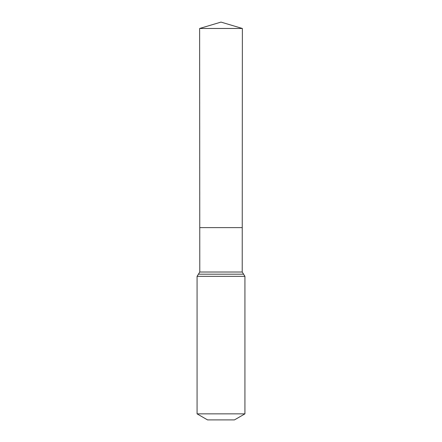 <?xml version="1.0" encoding="UTF-8"?>
<svg xmlns="http://www.w3.org/2000/svg" width="442" height="442" viewBox="0 0 442 442"><rect width="100%" height="100%" fill="white"/><g stroke="black" fill="none" stroke-linecap="round" stroke-linejoin="round"><path stroke-width="0.66" d="M197.071 413.856L244.929 413.856L234.459 419.9L207.541 419.9L197.071 413.856L197.071 276.333L199.784 272.018L242.216 272.018L242.365 28.47L199.635 28.47L221 22.1L242.365 28.47M199.784 272.018L199.756 227.608L242.244 227.608L199.756 227.608L199.635 28.47M244.929 413.856L244.929 276.333L242.216 272.018M221 227.608L242.244 227.608L242.365 28.47L221 22.1M197.071 276.333L244.929 276.333M198.43 274.178L243.57 274.178"/></g></svg>

